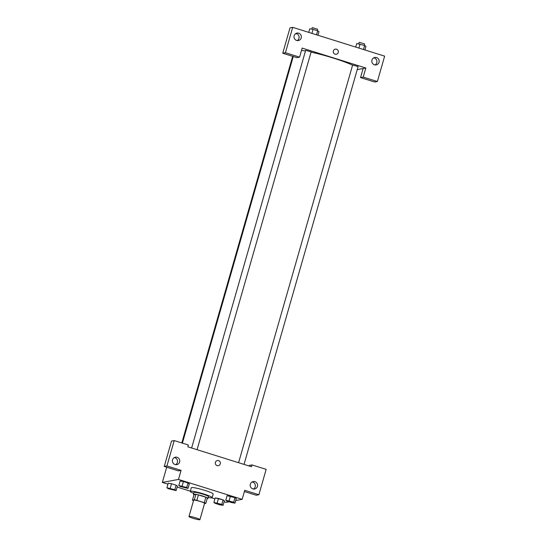 <?xml version="1.0" encoding="UTF-8"?>
<svg xmlns="http://www.w3.org/2000/svg" width="547" height="547" viewBox="0 0 547 547"><rect width="100%" height="100%" fill="white"/><g stroke="black" fill="none" stroke-linecap="round" stroke-linejoin="round"><path stroke-width="0.82" d="M189.146 516.423A5.689 0.622 16 0 1 195.211 517.653A5.689 0.622 16 0 1 199.922 519.65A5.689 0.622 16 0 1 194.281 518.679A5.689 0.622 16 0 1 188.982 516.512A5.689 0.622 16 0 1 189.146 516.423M188.982 516.512L193.659 500.204A5.689 0.622 16 0 1 193.823 500.108A5.689 0.622 16 0 1 199.887 501.346A5.689 0.622 16 0 1 204.599 503.336L199.922 519.65M204.51 503.637L205.816 503.397A7.343 0.807 16 0 0 204.304 502.666L196.858 500.334A7.343 0.807 16 0 0 194.322 499.794L192.435 500.143A7.343 0.807 16 0 0 193.515 500.69M204.304 502.666L205.863 497.23L198.417 494.898L196.858 500.334M194.322 499.794L195.881 494.358L193.994 494.707L192.435 500.143M195.881 494.358A7.343 0.807 16 0 1 198.417 494.898M205.863 497.23A7.343 0.807 16 0 1 207.375 497.955L205.816 503.397M207.204 498.57A7.59 0.834 -164 0 0 207.976 498.426A7.59 0.834 -164 0 0 202.479 495.999A7.59 0.834 -164 0 0 193.392 494.242A7.59 0.834 -164 0 0 193.98 494.775M193.392 494.242L193.912 492.43A7.59 0.834 16 0 1 194.13 492.307A7.59 0.834 16 0 1 202.999 494.187A7.59 0.834 16 0 1 208.496 496.614L207.976 498.426M193.659 493.326A11.384 1.251 16 0 1 190.267 491.384A11.384 1.251 16 0 1 190.595 491.199A11.384 1.251 16 0 1 202.732 493.667A11.384 1.251 16 0 1 212.147 497.661A11.384 1.251 16 0 1 208.243 497.51M190.267 491.384L191.306 487.76A11.384 1.251 16 0 1 191.635 487.575A11.384 1.251 16 0 1 203.771 490.044A11.384 1.251 16 0 1 213.186 494.03L212.147 497.661M188.004 488.409L189.31 483.876L188.018 482.974L183.423 481.531L180.113 480.998L178.814 485.531L180.107 486.44L188.004 488.409L186.718 487.5L178.814 485.531M176.107 490.618L177.413 486.085L176.113 485.182L171.519 483.739L168.209 483.206L166.917 487.739L168.202 488.649L176.107 490.618L174.814 489.709L166.917 487.739M229.09 500.772L230.39 496.238L234.984 497.674L227.08 495.705L225.788 500.238L227.073 501.141L231.668 502.584L234.978 503.117L233.685 502.208L225.788 500.238M236.277 498.584L234.984 497.674L236.277 498.584L234.978 503.117M235.709 500.56L242.143 499.363L178.479 479.432L162.35 482.427L167.936 484.177M177.125 487.056L190.322 491.185M211.655 497.866L214.909 498.885M224.099 501.756L226.014 502.358L229.118 501.784M223.073 505.325L224.379 500.792L223.087 499.883L215.183 497.914L213.884 502.447L215.176 503.349L219.771 504.792L223.073 505.325L221.788 504.416L213.884 502.447M244.386 491.534L256.201 495.233L258.888 494.734L244.741 490.303L242.143 499.363M249.158 466.01L249.329 465.429L252.017 464.929L266.163 469.36L258.888 494.734M253.432 489.025A3.795 3.685 79.5 0 0 252.112 481.928M250.355 484.163A3.795 3.685 79.5 0 0 254.587 488.997A3.795 3.685 79.5 0 0 257.514 484.594A3.795 3.685 79.5 0 0 250.355 484.163M178.479 479.432L181.078 470.372L178.39 470.871L164.244 466.441L171.519 441.067L174.206 440.567L188.353 444.998L187.833 446.81L251.497 466.741L252.017 464.929M166.712 467.213L162.35 482.427M175.621 464.663A3.795 3.685 79.5 0 0 174.302 457.565M172.544 459.801A3.795 3.685 79.5 0 0 176.777 464.635A3.795 3.685 79.5 0 0 179.703 460.232A3.795 3.685 79.5 0 0 172.544 459.801M181.078 470.372L166.931 465.941L174.206 440.567M164.244 466.441L166.931 465.941M218.321 465.682A2.605 2.53 79.5 0 0 218.561 460.629A2.605 2.53 -100.5 0 1 218.321 465.682A2.605 2.53 -100.5 0 1 215.354 463.582A2.605 2.53 -100.5 0 1 218.561 460.629A2.605 2.53 79.5 0 0 217.371 460.553M301.506 50.372A32.246 3.542 16 0 1 305.465 50.994M311.065 52.115A32.246 3.542 16 0 1 352.576 65.209M238.595 462.7L352.63 65.018L358.1 66.584L244.03 464.403M191.628 448L305.664 50.31L311.134 51.883L197.057 449.702M302.163 48.088L365.827 68.019L363.229 77.086L377.375 81.517L384.65 56.143L292.693 27.35L285.418 52.724L299.565 57.155L302.163 48.088M357.232 69.619L365.827 68.019M333.383 50.953A2.605 2.53 -100.5 0 1 338.306 51.254A2.605 2.53 -100.5 0 1 336.289 54.276A2.605 2.53 -100.5 0 1 333.383 50.953M371.96 60.067A3.795 3.685 -100.5 0 1 379.119 60.505A3.795 3.685 -100.5 0 1 376.192 64.908A3.795 3.685 -100.5 0 1 371.96 60.067M294.149 35.705A3.795 3.685 -100.5 0 1 301.308 36.143A3.795 3.685 -100.5 0 1 298.382 40.546A3.795 3.685 -100.5 0 1 294.149 35.705M336.289 54.276A2.605 2.53 79.5 0 0 338.306 51.254A2.605 2.53 79.5 0 0 335.338 49.148M375.037 64.929A3.795 3.685 79.5 0 0 373.717 57.838M297.226 40.567A3.795 3.685 79.5 0 0 295.906 33.476M299.565 57.155L296.877 57.654L282.731 53.223L290.006 27.849L292.693 27.35M282.731 53.223L285.418 52.724M363.14 68.519L360.541 77.585L374.688 82.016L377.375 81.517M360.541 77.585L363.229 77.086M296.665 33.668L295.271 33.928M300.563 29.811L305.725 31.432M347.53 44.519L352.699 46.139M317.944 35.254L318.969 31.692L317.677 30.789L313.082 29.347L309.78 28.813L308.754 32.376M317.677 30.789L316.522 34.81M313.082 29.347L311.927 33.374M311.735 29.128L312.241 27.61L317.629 29.223L317.219 30.646M364.917 49.962L365.936 46.399L364.644 45.49L356.747 43.521L355.728 47.083M364.644 45.49L363.495 49.517M360.049 44.054L358.9 48.074M358.702 43.835L359.208 42.317L364.596 43.931L364.193 45.346M168.859 488.348L174.247 489.968L171.423 489.497L168.859 488.348M170.22 488.273L171.519 483.739L176.113 485.182L174.814 489.709M171.519 483.739L168.216 483.206M168.777 488.396L174.24 489.975M215.744 503.096L221.214 504.683M217.193 502.98L218.492 498.447L223.087 499.883L221.788 504.416M218.492 498.447L215.183 497.914M180.674 486.201L186.144 487.767M182.124 486.064L183.423 481.531L188.018 482.974L186.718 487.5M183.423 481.531L180.113 480.998M227.648 500.888L233.111 502.474M234.984 497.674L233.685 502.208M293.254 56.519L182.397 443.132M181.809 442.947L292.666 56.334"/></g></svg>
